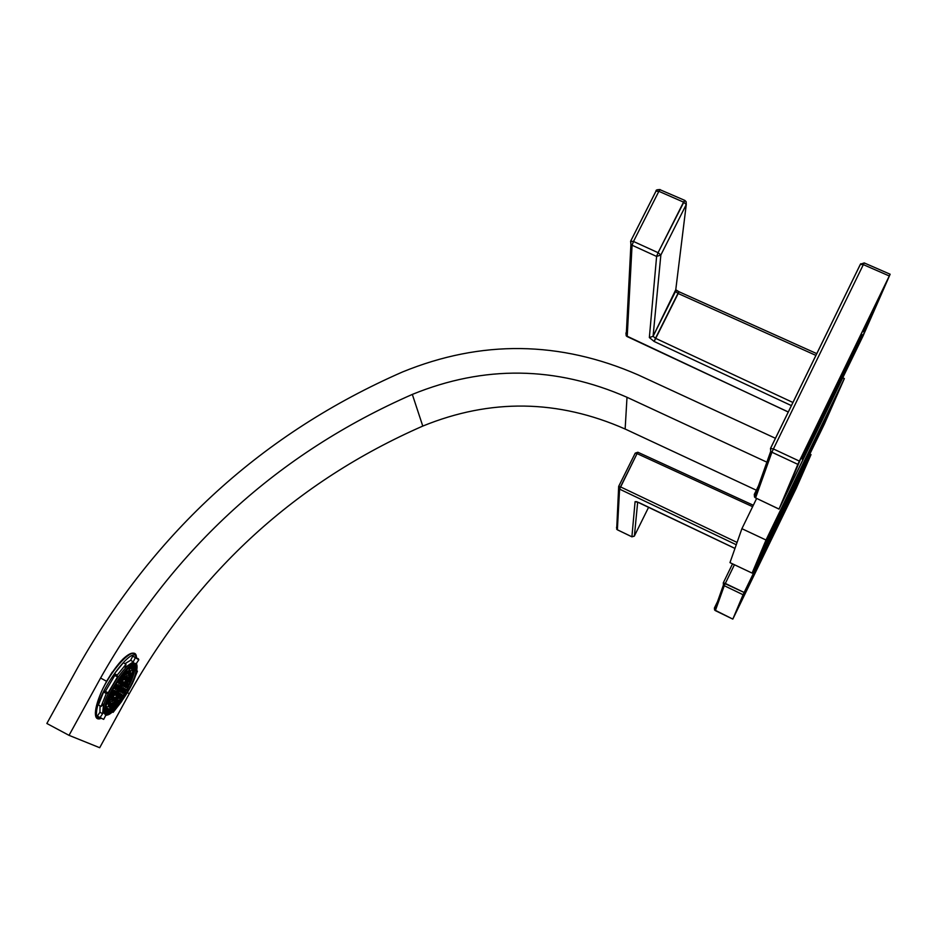<?xml version="1.0" encoding="UTF-8"?>
<svg xmlns="http://www.w3.org/2000/svg" width="937" height="937" viewBox="0 0 937 937"><rect width="100%" height="100%" fill="white"/><g stroke="black" fill="none" stroke-linecap="round" stroke-linejoin="round"><path stroke-width="1.41" d="M790.371 493.682L825.427 419.565L803.126 464.108L767.836 538.716L790.371 493.682L768.258 537.697L803.126 464.108L824.607 421.521L790.371 493.682M796.637 480.4L786.928 500.428L796.637 480.4M806.64 457.291L796.11 479.088L806.605 457.291M794.588 483.574L780.521 512.89L794.588 483.574M798.523 475.118L812.836 445.274L798.523 475.118M812.367 446.949L817.532 436.127L812.367 446.949M790.301 493.846L767.497 539.419L803.208 463.92L825.766 418.851L790.301 493.846L824.947 420.842L803.208 463.92L767.918 538.4L790.301 493.846M756.639 498.461L741.905 528.691L729.97 562.633L752.106 573.093L824.302 424.238L844.354 378.548L766.021 540.017L741.905 528.691L756.639 498.461M804.262 461.472C824.22 420.502 832.548 403.988 829.257 411.929L789.387 495.978L763.514 547.466L804.262 461.472L763.069 548.567L789.387 495.978L830.264 409.551L804.262 461.472M842.761 377.822L844.354 378.548L842.761 377.822M729.97 562.633L741.905 528.691L766.021 540.017L752.106 573.093L729.97 562.633M46.85 723.481L78.427 666.312C155.237 531.092 263.274 432.976 402.535 371.954C481.337 339.78 559.904 340.763 638.202 374.929L775.438 438.293L638.202 374.929C559.904 340.763 481.337 339.78 402.535 371.954C263.274 432.976 155.237 531.092 78.427 666.312L46.85 723.481L69.033 735.346L46.85 723.481M765.822 461.683L627.005 397.288C555.735 366.051 484.171 365.09 412.327 394.407C278.23 453.215 174.305 547.758 100.575 678.025L69.033 735.346L100.575 678.025C174.305 547.758 278.23 453.215 412.327 394.407C484.171 365.09 555.735 366.051 627.005 397.288L765.822 461.683M625.143 429.029L627.005 397.288L625.143 429.029L755.854 489.981L625.143 429.029C557.972 399.42 490.519 398.436 422.774 426.077C490.519 398.436 557.972 399.42 625.143 429.029M129.294 693.673C198.503 570.785 296.338 481.583 422.774 426.077L412.327 394.407L422.774 426.077C296.338 481.583 198.503 570.785 129.294 693.673L127.42 692.654L129.294 693.673L99.697 747.714L129.294 693.673M752.106 573.093L766.021 540.017L844.354 378.548L824.302 424.238L752.106 573.093M804.344 461.285L763.175 548.168L789.317 496.142L829.596 411.249C832.923 403.203 824.513 419.881 804.344 461.285L830.604 408.825L789.317 496.142L762.73 549.281L804.344 461.285M112.217 672.134L106.595 681.304C118.8 661.299 128.111 652.047 134.53 653.557C132.164 652.187 128.205 654.12 122.665 659.355M100.505 718.597L100.271 718.667C96.933 719.675 95.305 717.73 95.375 712.834C95.644 707.002 98.08 699.025 102.707 688.906C115.403 663.583 136.076 644.527 136.415 657.2L135.549 654.448C132.035 647.936 113.857 666.757 102.707 688.906L106.595 681.304L100.575 678.025L106.595 681.304L102.707 688.906C98.08 699.025 95.644 707.002 95.375 712.834C95.305 717.847 97.015 719.768 100.505 718.585C97.553 719.147 96.218 717.168 96.488 712.659C96.218 717.168 97.553 719.147 100.493 718.585M99.697 747.714L69.033 735.346L99.697 747.714M95.375 712.834L96.488 712.659L95.375 712.834M105.459 715.915L106.56 715.025L105.459 715.915M136.439 664.532L136.708 662.951L136.439 664.532M136.579 657.645C133.745 642.7 97.003 692.736 96.488 712.659C97.003 692.736 133.745 642.7 136.579 657.645M135.888 657.61L132.738 656.158L130.618 660.292L124.937 663.665L130.618 660.292L133.265 661.803L125.125 667.542L126.003 664.274L117.16 675.167L117.476 676.971L108.095 692.865L106.303 693.532L101.091 706.463L103.574 704.05L102.601 713.76L99.978 717.66L103.679 719.37L105.787 715.271L107.111 714.779L105.787 715.271L103.679 719.37L97.331 716.126L100.13 718L97.331 716.126L99.978 717.66L102.601 713.76L99.943 712.237L97.331 716.126L99.943 712.237L102.601 713.76L103.574 704.05L101.091 706.463L98.408 704.929L101.091 706.463L106.303 693.532L103.62 691.998L98.408 704.929L103.62 691.998L106.303 693.532L108.095 692.865L105.412 691.33L103.62 691.998L105.412 691.33L108.095 692.865L117.476 676.971L114.794 675.436L105.412 691.33L114.794 675.436L117.476 676.971L117.16 675.167L114.478 673.621L114.794 675.436L114.478 673.621L117.16 675.167L126.003 664.274L123.333 662.752L114.478 673.621L123.333 662.752L126.003 664.274L125.125 667.542L133.265 661.803L130.618 660.292L132.738 656.158L135.385 657.669L133.265 661.803L135.385 657.669L132.738 656.158L136.38 657.622M100.036 705.866L99.943 712.237L100.036 705.866M113.143 712.354L112.417 711.921L113.143 712.354L121.74 701.368L113.143 712.354M138.805 659.824L138.266 658.688L135.385 657.669L138.805 659.824L136.24 663.642L138.805 659.824M136.497 665.118L136.24 663.642L136.497 665.118M137.423 671.173L136.345 672.216L137.423 671.173L136.65 670.728L137.423 671.173L132.269 683.776L137.423 671.173M103.164 709.145L105.213 713.994L103.808 713.116L103.164 709.145C103.585 694.235 130.594 655.877 134.881 663.9C130.594 655.877 103.585 694.235 103.164 709.145L104.499 709.906L103.164 709.145M136.896 669.088L136.287 664.766C132.269 656.228 104.944 694.856 104.499 709.906L105.131 713.889C109.418 722.099 136.088 684.291 136.896 669.088C135.795 687.465 102.402 729.9 104.499 709.906C105.354 691.155 139.882 648.017 136.896 669.088M105.389 708.782C103.386 727.721 134.998 687.571 136.029 670.178C138.828 650.266 106.197 691.049 105.389 708.782C105.811 694.551 131.648 658.032 135.455 666.09L136.029 670.178L134.717 669.428L134.073 665.258L134.495 666.078L131.93 669.826L132.152 670.775L134.717 667.05L134.752 669.053L133.558 669.896L132 673.715L134.717 669.428L136.029 670.178C135.268 684.56 110.039 720.342 105.986 712.553L105.389 708.782M133.968 673.316L134.565 670.552L133.968 673.316L131.567 675.741L131.016 677.65L131.941 677.381L133.968 673.316L132.211 678.599L133.405 675.249L131.016 677.65L131.567 675.741L133.968 673.316M132.211 678.599L131.625 678.259L131.777 679.7L131.637 678.259L130.138 680.11L129.247 682.3L129.845 682.64L131.777 679.7L129.611 684.537L131.309 680.824L129.845 682.64L129.247 682.3L129.845 682.64L129.247 682.3L130.138 680.11L131.321 680.789L130.138 680.11L131.637 678.259L132.211 678.599L131.332 680.789M129.037 685.72L129.4 683.623L128.006 685.029L127.057 688.297L129.037 685.72L126.343 690.733L128.428 686.903L127.057 688.297L126.835 687.371L128.006 685.029L129.4 683.623L129.037 685.72M125.652 691.916L126.507 689.304L125.3 690.182L123.754 693.966L125.652 691.916L122.595 696.788L125.652 691.916L123.754 693.966L123.918 692.513L124.949 693.075L123.93 692.49L125.3 690.182L126.507 689.304L125.652 691.916M121.845 697.901L123.134 694.938L122.197 695.231L120.159 699.283L121.845 697.901L118.648 702.305L121.845 697.901L120.159 699.283L122.197 695.231L123.134 694.938L121.845 697.901M117.875 703.277L119.514 700.162L118.905 699.845L116.516 703.898L117.875 703.277L114.724 706.92L117.125 704.202L116.516 703.898L117.406 701.708L118.905 699.845L119.514 700.162L117.875 703.277M114.009 707.669L115.649 703.699L113.061 707.482L113.295 708.384L114.009 707.669L111.116 710.305L114.009 707.669L113.295 708.395L113.061 707.482L115.649 703.699L114.009 707.669M111.081 710.34L110.062 709.742L111.081 710.34L110.484 710.796L111.116 710.305L112.639 706.557L110.016 709.813L109.863 711.23L110.484 710.796L108.06 712.249L109.863 711.23L111.409 707.458L112.639 706.557L112.487 707.997L111.468 707.412L112.487 707.997L109.863 711.253M107.556 712.436L110.086 708.196L107.603 710.703L107.076 712.565L108.036 712.272L106.045 712.635L107.556 712.436L107.603 710.703L110.086 708.196L109.547 710.082L108.458 709.461L109.547 710.082L107.556 712.436M105.893 712.401L108.153 708.513L107.521 708.196L105.494 711.324L107.521 708.196L108.153 708.513L107.263 710.714L106.057 710.012L107.263 710.714L105.893 712.401M105.366 710.269L106.736 706.545L105.506 707.798L106.736 706.545L106.982 707.458L106.256 707.037L106.982 707.458L105.366 710.269M105.658 706.838L106.83 703.652L105.658 706.838M106.923 702.082L107.79 699.705L106.923 702.082M123.415 673.223L125.078 671.349L123.415 673.223M126.507 669.85L128.638 667.894L126.507 669.85M129.435 667.261L128.966 668.866L129.915 668.608L131.567 665.891L129.915 668.608L129.165 668.186L129.915 668.608L128.966 668.866L129.435 667.261M132.539 665.481L130.84 668.667L131.438 669.03L133.733 665.247L132.949 667.179L131.73 666.488L132.949 667.179L131.438 669.03L130.84 668.667L132.539 665.481M112.44 699.154L111.55 701.368L112.182 701.684L114.595 697.596L113.963 697.269L112.44 699.154L113.963 697.269L114.595 697.596L113.693 699.798L112.487 699.107L113.693 699.798L112.182 701.684L111.55 701.368L112.44 699.154M119.479 685.427L118.238 686.317L116.68 690.159L117.921 689.269L119.479 685.427L119.315 686.903L118.261 686.306L119.315 686.903L117.921 689.269L116.856 688.66L117.921 689.269L116.68 690.159L116.844 688.695L119.479 685.427M122.36 693.216L124.949 689.995L125.113 688.543L123.895 689.421L122.36 693.216L123.895 689.421L125.113 688.543L124.949 689.995L123.918 689.409L124.949 689.995L123.567 692.326L122.536 691.74L123.567 692.326L122.36 693.216M120.955 692.455L122.173 691.576L123.719 687.77L121.119 691.002L120.955 692.455L122.501 688.648L123.719 687.77L123.555 689.234L122.513 688.636L123.555 689.234L122.173 691.576L121.131 690.979L122.173 691.576L120.955 692.455M119.538 691.705L122.15 688.461L122.314 686.997L121.084 687.875L119.538 691.705L121.084 687.875L122.314 686.997L122.15 688.461L121.107 687.863L122.15 688.461L120.756 690.815L119.713 690.206L120.756 690.815L119.538 691.705M118.109 690.932L120.732 687.688L120.896 686.212L119.667 687.102L118.109 690.932L119.667 687.102L120.896 686.212L120.732 687.688L119.69 687.09L120.732 687.688L119.339 690.042L118.285 689.445L119.339 690.042L118.109 690.932M116.2 694.575L116.047 696.027L117.277 695.137L118.823 691.319L116.2 694.575L118.823 691.319L118.659 692.783L117.629 692.185L118.659 692.783L117.277 695.137L116.223 694.528L117.277 695.137L116.047 696.027L116.2 694.575M116.165 691.447L114.607 695.277L117.242 692.021L117.394 690.546L116.165 691.447L117.394 690.546L117.242 692.021L116.2 691.424L117.242 692.021L115.848 694.376L114.782 693.778L115.848 694.376L114.607 695.277L116.165 691.447M122.806 682.581L122.97 681.105L121.751 681.984L120.182 685.825L122.806 682.581L121.412 684.935L120.358 684.338L121.412 684.935L120.182 685.825L121.751 681.984L122.806 682.581L121.751 681.972L122.97 681.105L122.806 682.581M122.829 685.72L124.387 681.902L121.775 685.134L121.611 686.61L122.829 685.72L121.611 686.61L121.775 685.134L122.829 685.72L121.775 685.123L124.387 681.902L124.211 683.366L123.169 682.768L124.211 683.366L122.829 685.72M117.254 697.21L117.863 697.526L119.374 695.652L120.264 693.462L119.655 693.134L118.144 695.008L117.254 697.21L119.655 693.134L120.264 693.462L119.374 695.652L118.167 694.973L119.374 695.652L117.863 697.526L117.254 697.21M114.138 699.658L113.974 701.122L115.216 700.22L116.762 696.402L114.138 699.658L116.762 696.402L116.598 697.866L115.567 697.269L116.598 697.866L115.216 700.22L114.162 699.611L115.216 700.22L113.974 701.122L114.138 699.658M112.651 695.804L111.093 699.634L113.728 696.367L113.892 694.903L112.651 695.804L113.892 694.903L113.728 696.367L112.686 695.769L113.728 696.367L112.335 698.733L111.269 698.124L112.335 698.733L111.093 699.634L112.651 695.804M124.89 677.463L125.054 675.975L123.825 676.854L122.267 680.707L124.89 677.463L123.497 679.817L122.431 679.22L123.497 679.817L122.267 680.707L123.825 676.854L124.89 677.463L123.825 676.854L125.054 675.975L124.89 677.463M126.296 681.41L127.854 677.592L125.253 680.824L125.089 682.288L126.296 681.41L125.089 682.288L125.253 680.824L127.854 677.592L127.69 679.067L126.636 678.47L127.69 679.067L126.296 681.41L125.253 680.812L126.296 681.41M124.258 686.692L125.757 684.83L126.647 682.628L126.05 682.288L123.649 686.352L124.258 686.692L123.649 686.341L126.05 682.288L126.647 682.628L125.757 684.83L124.551 684.139L125.757 684.83L124.258 686.692M114.701 690.487L113.166 692.373L112.264 694.598L112.897 694.926L115.321 690.815L114.701 690.487L115.321 690.815L114.419 693.04L113.201 692.338L114.419 693.04L112.897 694.926L112.264 694.598L113.166 692.373L114.701 690.487M118.039 684.642L115.403 687.91L115.239 689.386L117.886 686.13L118.039 684.642L117.886 686.13L116.82 685.521L117.886 686.13L116.481 688.496L115.415 687.887L116.481 688.496L115.239 689.386L115.403 687.91L118.039 684.642M121.775 679.875L121.166 679.524L119.643 681.41L118.741 683.635L119.362 683.975L121.775 679.875L120.873 682.101L119.655 681.398L120.873 682.101L119.362 683.975L118.741 683.623L119.362 683.975L118.741 683.635L119.643 681.41L121.166 679.524L121.775 679.875M126.542 678.037L127.432 675.823L126.835 675.472L124.422 679.548L125.031 679.899L126.542 678.037L125.031 679.899L124.422 679.548L125.031 679.899L124.422 679.548L125.324 677.334L126.542 678.037L125.324 677.334L126.835 675.472L127.432 675.823L126.823 675.472L127.432 675.823L126.542 678.037M118.706 698.381L119.549 698.288L121.716 694.2L120.873 694.282L118.706 698.381L120.873 694.282L121.716 694.2L121.049 696.203L119.948 695.57L121.049 696.203L118.706 698.381M115.134 702.387L115.509 703.101L116.961 701.508L117.687 698.475L115.134 702.387L117.687 698.475L116.961 701.508L115.848 700.864L116.961 701.508L115.509 703.101L115.134 702.387M112.077 704.741L111.925 706.193L113.154 705.292L114.701 701.485L112.077 704.741L114.701 701.485L114.537 702.937L113.518 702.352L114.537 702.937L113.154 705.292L112.112 704.683L113.154 705.292L111.925 706.193L112.077 704.741M109.887 705.174L109.231 707.177L110.086 707.072L112.276 702.961L109.887 705.174L112.276 702.961L111.608 704.964L110.496 704.331L111.608 704.964L110.086 707.072L109.231 707.177L109.887 705.174M108.856 703.582L108.142 706.639L110.718 702.703L110.332 701.977L108.856 703.582L110.332 701.977L110.718 702.703L110.027 702.305L110.718 702.703L109.617 705.034L108.481 704.378L109.617 705.034L108.142 706.639L108.856 703.582M109.114 700.173L107.556 704.015L110.215 700.735L110.367 699.271L109.114 700.173L110.367 699.271L110.215 700.735L109.172 700.138L110.215 700.735L108.809 703.101L107.743 702.492L108.809 703.101L107.556 704.015L109.114 700.173M110.636 695.336L108.423 699.494L110.835 697.28L111.503 695.242L110.636 695.336L111.503 695.242L110.835 697.28L109.699 696.624L110.835 697.28L108.423 699.494L110.636 695.336M113.236 689.655L111.749 691.272L111.023 694.364L113.611 690.405L112.92 690.007L113.611 690.405L112.51 692.748L111.362 692.092L112.51 692.748L111.023 694.364L110.648 693.626L113.236 689.655M116.61 683.846L113.951 687.126L113.799 688.613L116.446 685.334L116.61 683.846L116.446 685.334L115.38 684.724L116.446 685.334L115.04 687.711L113.963 687.102L115.04 687.711L113.799 688.613L113.951 687.126L116.61 683.846M120.323 678.622L119.467 678.693L117.254 682.85L119.643 680.672L120.323 678.622L119.643 680.672L118.507 680.016L119.643 680.672L117.254 682.85L119.467 678.693L120.323 678.622M123.918 674.628L123.555 673.867L122.091 675.448L121.353 678.564L123.918 674.628L122.817 676.971L121.681 676.327L122.817 676.971L121.353 678.564L122.091 675.448L123.555 673.867L123.918 674.628M126.975 672.333L127.139 670.833L125.921 671.712L124.352 675.565L126.975 672.333L125.581 674.699L124.516 674.09L125.581 674.699L124.352 675.565L125.921 671.712L126.975 672.333L125.909 671.724L127.139 670.833L126.975 672.333M129.107 672.005L129.774 669.978L128.943 670.025L126.753 674.16L129.107 672.005L126.753 674.16L128.943 670.025L129.774 669.978L129.107 672.005L127.982 671.361L129.107 672.005M130.067 673.68L130.817 670.587L128.264 674.499L128.615 675.249L130.067 673.68L128.615 675.249L128.264 674.499L130.817 670.587L130.067 673.68L128.955 673.047L130.067 673.68M129.763 677.123L131.321 673.305L128.72 676.526L128.556 678.001L129.763 677.123L128.556 678.001L128.72 676.526L129.763 677.123L128.72 676.526L131.321 673.305L131.145 674.781L130.102 674.183L131.145 674.781L129.763 677.123M128.228 681.925L130.407 677.838L128.076 679.981L127.397 681.995L128.228 681.925L127.397 681.995L128.076 679.981L130.407 677.838L129.728 679.84L128.627 679.22L129.728 679.84L128.228 681.925L127.549 681.539L128.228 681.925M125.663 687.512L128.193 683.623L127.842 682.886L125.312 686.774L125.663 687.512L126.401 684.455L127.842 682.886L127.104 685.931L126.003 685.298L127.104 685.931L125.663 687.512M134.623 666.535L133.558 669.369L132.468 668.749L133.558 669.369L132.152 670.775L133.124 667.46L134.623 666.535M134.717 669.428L133.206 672.848L132.176 672.262L133.206 672.848L132 673.715L133.558 669.896L134.717 669.428M120.369 698.569L121.096 698.979L120.369 698.569M122.583 696.812L121.529 696.203L122.583 696.812M126.331 690.745L125.312 690.171L126.331 690.745M127.385 686.271L128.439 686.88L127.385 686.271M129.611 684.537L128.896 684.127L129.611 684.537M132.351 674.605L133.417 675.202L132.351 674.605M133.546 669.92L134.577 670.505L133.546 669.92M133.991 666.594L134.705 667.003L133.991 666.594M108.013 712.261L107.286 711.839L108.013 712.261M114.701 706.943L113.635 706.334L114.701 706.943M116.528 703.863L117.125 704.202L116.528 703.863M118.624 702.34L117.441 701.661L118.624 702.34M780.076 519.473L756.335 569.134L780.076 519.473C765.916 548.168 746.742 589.057 761.594 558.815C775.086 531.455 794.623 489.887 780.076 519.473M766.197 547.114L748.886 584.758L791.882 495.814L766.197 547.114M794.166 489.957L795.724 486.385L794.166 489.957M795.689 486.303L796.462 486.127L794.881 489.735L800.175 478.854L794.576 491.644L793.37 491.093L794.576 491.644L735.147 614.203L745.676 589.432L807.94 461.039L796.462 486.127L795.689 486.303M801.112 475.118L801.498 475.738L801.112 475.118M800.139 478.924L808.385 460.126L745.676 589.432L735.158 614.192L800.151 478.924M636.762 501.705L635.087 501.658L638.8 502.525L734.971 548.403L638.8 502.525L635.087 501.658L631.901 536.796L617.366 529.78L619.58 489.126L736.259 544.748L619.58 489.126L620.493 486.877L737.068 542.429L620.493 486.877L637.055 453.602L752.622 506.683L637.055 453.602L637.898 452.255L753.313 505.289M714.416 607.996L717.543 601.577L714.416 607.996L714.568 609.94L714.416 607.996M635.192 453.227L618.666 486.397L620.493 486.877L618.666 486.397L635.227 453.157L637.828 452.266M753.325 505.254L637.898 452.255L637.055 453.602L635.227 453.157L637.055 453.602L619.58 489.126L618.643 486.467L619.58 489.126L617.366 529.78L631.901 536.796L635.087 501.658L636.668 501.74M631.948 536.807L634.408 535.952L648.615 507.245L634.408 535.952L637.675 502.08L634.408 535.952L631.925 536.831M617.413 529.803L616.511 527.344L617.389 529.815L616.687 529.218L618.678 486.397M723.27 582.896L724.278 585.707L715.353 610.619L714.568 609.94L715.353 610.631L724.278 585.707L743.076 594.737L732.828 619.088L715.353 610.619L732.816 619.111L796.204 488.364L811.032 454.597L744.142 592.477L723.305 582.849L732.547 563.84L723.27 582.896L725.332 583.446L724.278 585.707L723.27 582.896M734.432 564.742L725.332 583.446L734.432 564.742M809.146 455.476L810.318 456.014L809.146 455.476M724.278 585.707L725.332 583.446L744.142 592.477L743.076 594.737L724.278 585.707M765.189 550.628L777.862 524.615L765.014 550.546M769.945 540.11L753.453 574.838L763.421 555.301L752.352 577.368L769.945 540.11L756.159 568.982C749.541 583.271 751.966 578.703 763.421 555.301L753.477 574.849L769.945 540.11M790.769 498.156L756.136 570.328L791.039 497.348L762.425 555.606L791.87 495.614L762.425 555.606C781.962 514.694 800.362 477.882 786.12 508.1L756.136 570.328L790.769 498.156M767.79 545.627L775.297 529.909L767.79 545.627M811.009 454.656L796.204 488.364L732.828 619.088L744.142 592.477L811.009 454.656M774.782 531.993L749.167 584.243L766.454 547.149L792.526 493.998L774.782 531.993M837.42 386.067L826.094 409.41L837.42 386.067M827.957 405.803L838.486 383.678L827.957 405.803M818.915 425.199L851.885 355.919L818.915 425.199L818.2 424.871L818.915 425.199C835.98 390.87 864.675 329.426 846.064 366.953L817.825 425.667C810.751 441.011 811.102 440.858 818.915 425.199M799.975 460.219L802.728 455.323M824.747 413.99L860.119 339.405C865.8 326.345 859.194 339.217 840.266 378.009L840.266 378.009C819.278 421.193 797.879 467.001 802.845 457.994L824.747 413.99C808.174 448.038 800.948 462.281 803.068 456.717L840.266 378.009C857.753 342.134 864.734 328.465 861.185 336.98L824.747 413.99M864.242 331.007L885.781 283.361L801.276 457.408L782.863 501.061L860.143 341.829L859.206 341.419L860.143 341.829L861.115 339.791L860.131 339.358L861.115 339.791L871.141 316.917L864.242 331.007L871.223 316.741L860.143 341.829L782.254 502.279L801.276 457.408L886.308 282.295L875.181 307.699L874.28 307.043L875.181 307.699L873.87 310.534L873.19 309.304L873.87 310.534L867.123 324.425L866.303 323.464L867.123 324.425L866.116 324.788L867.123 324.425L864.242 331.007L863.282 331.311L865.87 324.354L863.282 331.311L862.204 331.932L863.282 331.311L862.614 331.077L863.879 331.382M627.345 336.641L788.298 411.964L627.204 336.582L632.065 245.225L656.614 256.433L649.353 337.554L654.167 341.478L791.39 405.616L654.167 341.478L679.009 291.864M678.868 291.805L675.741 289.931L678.868 291.805M815.904 355.392L677.955 293.41L815.904 355.392M792.925 402.488L655.49 338.28L792.925 402.488M816.771 353.636L679.009 291.758L677.955 293.41L675.554 291.442L686.271 204.512L683.541 202.123L658.863 191.312L683.541 202.123L684.771 200.366L658.079 252.685L660.854 255.016L656.614 256.433L660.854 255.016L653.077 336.301L649.353 337.554L656.614 256.433L658.079 252.685L633.494 241.465L630.613 241.242L633.494 241.465L632.065 245.225L633.494 241.465L658.079 252.685L656.614 256.433L632.065 245.225L630.929 244.334L630.613 241.242L630.917 244.334L632.065 245.225L627.204 336.582L626.209 335.786L625.951 333.08L626.209 335.786L627.275 336.699M655.49 338.28L654.167 341.478L649.353 337.554L653.077 336.301L655.49 338.28L653.077 336.301L675.554 291.442L677.955 293.41L655.49 338.28M625.951 333.08L626.396 332.19L626.314 333.701M675.764 289.732L653.077 336.301L660.854 255.016L686.271 204.512L686.118 201.689L684.771 200.541M658.863 191.312L660.116 189.579L658.863 191.312L655.959 191.183L658.863 191.312L633.494 241.465L658.863 191.312M630.742 241.008L655.959 191.183M684.771 200.366L686.118 201.689L686.271 204.512L675.554 291.442M660.128 189.754L684.666 200.331M660.854 255.016L658.079 252.685L683.541 202.123L686.271 204.512L660.854 255.016M839.271 382.448L822.569 416.649L839.271 382.448M754.285 494.431L758.455 485.881L754.285 494.431L754.508 497.008L754.285 494.431M770.495 448.413L770.741 451.247L771.912 452.22L755.562 497.898L754.508 497.008L755.55 497.945L771.912 452.22L797.844 464.354L779.034 509.06L755.562 497.898L779.022 509.107L863.094 335.868L890.138 274.236L799.378 461.098L773.412 448.952L770.495 448.413L773.412 448.952L771.912 452.22L770.741 451.247L770.495 448.413M770.519 448.378L860.318 264.398L863.34 264.632L773.412 448.952L863.34 264.632L860.318 264.398M860.353 264.339L860.787 263.73M864.242 262.934L863.34 264.632L889.272 275.958L863.34 264.632L864.242 262.934L890.138 274.225M755.562 497.898L779.022 509.107M771.912 452.22L773.412 448.952L799.378 461.098L797.844 464.354L771.912 452.22M810.95 439.535C828.015 402.746 865.401 326.181 861.091 336.816L852.764 355.217C835.254 392.849 800.022 465.01 803.653 455.757L810.95 439.535C800.702 461.754 801.334 461.309 812.859 438.2L852.775 355.217C863.832 331.405 863.797 330.585 852.67 352.792L810.95 439.535M852.494 355.791L860.681 337.66C864.921 327.189 828.085 402.641 811.255 438.926L804.051 454.925C800.467 464.049 835.218 392.884 852.494 355.791L813.117 437.626C801.767 460.407 801.147 460.84 811.255 438.926L852.377 353.425C863.34 331.534 863.387 332.319 852.494 355.791M890.08 274.377L863.094 335.868L779.034 509.06L799.378 461.098L890.08 274.377M97.729 716.899L100.376 718.421M105.131 713.889L103.808 713.116M135.455 666.09L134.132 665.34M793.744 490.32L794.799 489.84M734.959 548.438L636.633 501.67M637.874 452.243L635.227 453.145M634.29 536.163L631.901 536.819L617.378 529.803M723.305 582.849L723.434 584.981L714.568 609.94L732.816 619.111M809.837 454.058L811.02 454.597M862.181 331.967L864.09 331.229M788.263 412.034L626.209 335.786L630.917 244.334M678.95 291.723L675.764 289.756M630.929 244.334L630.765 240.985L656.123 190.902C655.701 190.082 657.001 189.625 660.011 189.532M864.219 262.922L860.447 264.234L770.601 448.308L770.741 451.247L754.508 497.008L755.55 497.945"/></g></svg>
